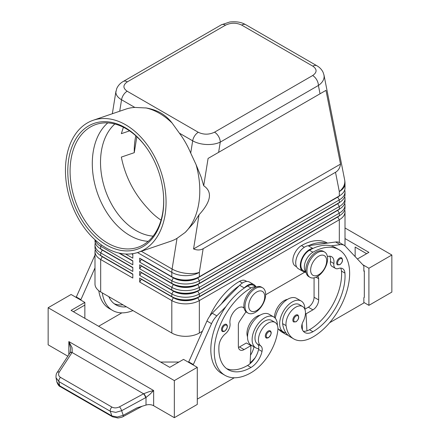 <?xml version="1.0" encoding="UTF-8"?>
<svg xmlns="http://www.w3.org/2000/svg" width="440" height="440" viewBox="0 0 440 440"><rect width="100%" height="100%" fill="white"/><g stroke="black" fill="none" stroke-linecap="round" stroke-linejoin="round"><path stroke-width="0.66" d="M153.109 236.132A61.65 41.998 71.1 0 1 136.257 230.67A61.65 41.998 71.1 0 1 102.179 178.574A61.65 41.998 71.1 0 1 114.829 124.009M341.567 257.857C343.244 260.002 342.678 262.29 339.861 264.71L337.513 264.88A4.054 2.343 -60 0 1 336.892 261.63A4.054 2.343 -60 0 1 339.537 258.055A4.054 2.343 -60 0 1 341.567 257.857A4.054 2.343 -60 0 1 341.968 258.203M304.893 309.353A17.848 10.302 120 0 0 304.893 309.188A17.848 10.302 120 0 0 301.197 301.02A17.848 10.302 120 0 0 287.447 305.8A17.848 10.302 120 0 0 279.653 323.757A17.848 10.302 120 0 0 283.349 331.93A17.848 10.302 120 0 0 285.846 332.723A38.373 22.154 -60 0 1 282.623 323.648A13.789 7.964 -60 0 1 287.909 308.924A13.789 7.964 -60 0 1 299.167 304.53L302.61 306.52A13.789 7.964 -60 0 1 305.366 311.289A13.789 7.964 -60 0 1 303.077 321.602A8.113 4.686 120 0 0 301.884 328.433A16.225 9.367 120 0 0 304.81 332.514A16.225 9.367 120 0 0 312.923 331.711A45.425 26.23 120 0 0 344.938 273.103A11.357 6.556 120 0 0 342.611 268.642A11.357 6.556 120 0 0 338.454 268.499A8.113 4.686 -60 0 1 335.484 268.389A8.113 4.686 -60 0 1 333.883 263.527A11.357 6.556 120 0 0 331.645 256.718A11.357 6.556 120 0 0 327.426 256.591M277.932 328.702A17.848 10.302 120 0 0 278.762 329.28L283.349 331.93M305.982 272.041A12.166 7.024 -60 0 1 306.18 259.892A12.166 7.024 -60 0 1 312.923 252.225A51.915 29.975 -60 0 1 338.882 249.656A51.915 29.975 -60 0 1 346.841 291.258A51.915 29.975 -60 0 1 312.923 337.007A38.373 22.154 -60 0 1 293.739 338.91A38.373 22.154 -60 0 1 286.066 325.633A13.789 7.964 -60 0 1 291.352 310.909A13.789 7.964 -60 0 1 302.61 306.52M306.014 272.223L303.397 270.71A12.166 7.024 -60 0 1 302.736 257.901A12.166 7.024 -60 0 1 309.485 250.239A51.915 29.975 -60 0 1 313.159 248.331A51.915 29.975 -60 0 1 331.084 245.883A51.915 29.975 -60 0 1 335.44 247.671L338.882 249.656M287.54 299.338A13.789 7.964 120 0 0 274.494 317.493M327.52 243.095L327.409 243.034A51.915 29.975 120 0 0 301.45 245.603A12.166 7.024 120 0 0 294.707 253.264A12.166 7.024 120 0 0 295.367 266.074L296.549 266.761M268.186 331.045A4.054 2.343 -60 0 1 270.21 330.847C271.953 332.327 271.387 334.615 268.51 337.7C267.036 338.173 266.25 338.234 266.156 337.87A4.054 2.343 -60 0 1 265.755 333.999A4.054 2.343 -60 0 1 268.186 331.045M127.336 81.857L225.478 25.196A8.113 4.686 60 0 0 221.419 24.789L123.277 81.45C120.291 83.133 118.102 85.514 116.716 88.605L115.863 92.197C115.94 95.035 117.838 97.554 121.55 99.764A8.113 4.686 -60 0 1 123.541 94.809A8.113 4.686 -60 0 1 127.171 91.223C122.799 88.127 122.854 85.003 127.336 81.857A8.113 4.686 -120 0 0 123.277 81.45M93.214 120.269A69.762 47.526 71.1 0 1 125.631 124.779A69.762 47.526 71.1 0 1 165.616 193.226A69.762 47.526 71.1 0 1 138.298 252.307A69.762 47.526 71.1 0 1 105.88 247.797A69.762 47.526 71.1 0 1 65.896 179.35A69.762 47.526 71.1 0 1 93.214 120.269L125.763 109.153A69.762 47.526 71.1 0 1 134.833 107.432L146.366 107.987C151.723 108.922 156.602 110.611 161.002 113.064C165.187 115.588 168.801 118.8 171.847 122.7L179.394 133.161A69.762 47.526 71.1 0 1 190.713 153.082L196.091 164.681L201.201 177.243L203.704 185.752L208.087 158.428L218.62 152.345L220.259 142.126A8.113 4.686 -120 0 0 218.581 136.472A8.113 4.686 -120 0 0 214.522 132.192C209.072 134.778 203.66 134.811 198.297 132.286A8.113 4.686 120 0 0 194.667 135.872A8.113 4.686 120 0 0 192.676 140.828C196.515 142.978 201.108 144.205 206.459 144.502C211.811 144.705 216.409 143.913 220.259 142.126L318.401 85.465C322.13 82.88 324.043 79.91 324.137 76.56L323.934 74.778M225.478 25.196C230.929 22.605 236.341 22.572 241.703 25.097L312.829 66.16C317.202 69.256 317.147 72.38 312.664 75.532A8.113 4.686 60 0 1 316.723 79.811A8.113 4.686 60 0 1 318.401 85.465L320.04 93.792L325.985 90.359L340.516 164.104C339.972 167.899 338.305 170.632 335.511 172.288L203.148 248.705C200.316 250.294 197.12 250.377 193.556 248.947L199.04 214.792L193.903 222.717L185.218 232.419L177.023 238.337A69.762 47.526 71.1 0 1 170.847 241.197L138.298 252.307M102.273 256.454A17.199 9.928 0 0 0 102.295 256.465L100.689 255.536A19.47 11.242 180 0 1 94.991 247.588L94.991 244.943A19.47 11.242 0 0 0 100.689 252.89L132.814 271.436L132.814 267.46L100.689 248.914A19.47 11.242 180 0 1 94.991 240.966L94.991 239.767M95.293 249.579A19.47 11.242 0 0 0 94.991 251.565L94.991 284.02A19.47 11.242 0 0 0 100.689 291.968L100.689 259.512L132.814 278.058L132.814 274.082L100.689 255.536L100.689 252.89L102.295 250.107A17.199 9.928 180 0 1 100.128 248.573M102.273 249.827A17.199 9.928 0 0 0 102.295 249.843L100.689 248.914L100.689 246.268L132.814 264.809L132.814 260.838L119.603 253.209L132.814 260.838M95.293 242.952A19.47 11.242 0 0 0 94.991 244.943M337.728 216.711A17.199 9.928 180 0 1 337.706 216.728L197.742 297.528A17.199 9.928 180 0 1 185.581 300.438A17.199 9.928 180 0 1 173.421 297.528L139.695 278.058L139.695 282.029L171.815 300.575A19.47 11.242 0 0 0 185.581 303.87A19.47 11.242 0 0 0 199.347 300.575L339.312 219.775A19.47 11.242 0 0 0 345.01 211.822L345.01 244.277A19.47 11.242 0 0 1 344.845 245.757M139.695 282.029L141.301 279.252L173.421 297.798A17.199 9.928 0 0 0 185.581 300.702A17.199 9.928 0 0 0 197.742 297.798L199.347 296.604A19.47 11.242 180 0 1 185.581 299.893A19.47 11.242 180 0 1 171.815 296.604L139.695 278.058M337.728 210.089A17.199 9.928 180 0 1 337.706 210.1L199.347 289.982A19.47 11.242 180 0 1 185.581 293.271A19.47 11.242 180 0 1 171.815 289.982L139.695 271.436L139.695 275.407L171.815 293.953L171.815 296.604L173.421 297.528L171.815 300.575L171.815 333.031A19.47 11.242 0 0 0 185.581 336.325A19.47 11.242 0 0 0 199.347 333.031L199.347 300.575L197.742 297.798L337.706 216.992A17.199 9.928 0 0 0 339.873 215.457M337.728 203.467A17.199 9.928 180 0 1 337.706 203.478L199.347 283.355A19.47 11.242 180 0 1 185.581 286.649A19.47 11.242 180 0 1 171.815 283.355L139.695 264.809L139.695 268.785L141.301 266.002L173.421 284.548A17.199 9.928 0 0 0 185.581 287.458A17.199 9.928 0 0 0 197.742 284.548L337.706 203.742A17.199 9.928 0 0 0 339.873 202.213M337.728 196.84A17.199 9.928 180 0 1 337.706 196.856L199.347 276.733A19.47 11.242 180 0 1 185.581 280.027A19.47 11.242 180 0 1 171.815 276.733L139.695 258.187L139.695 262.163L171.815 280.709A19.47 11.242 0 0 0 185.581 283.998A19.47 11.242 0 0 0 199.347 280.709L339.312 199.903A19.47 11.242 0 0 0 345.01 191.956L345.01 194.601A19.47 11.242 180 0 1 339.312 202.549L199.347 283.355L199.347 280.709L197.742 277.926L337.706 197.12A17.199 9.928 0 0 0 339.873 195.586M139.695 268.785L171.815 287.331A19.47 11.242 0 0 0 185.581 290.62A19.47 11.242 0 0 0 199.347 287.331L339.312 206.525A19.47 11.242 0 0 0 345.01 198.578L345.01 201.229A19.47 11.242 180 0 1 339.312 209.176L199.347 289.982L199.347 287.331L197.742 284.284A17.199 9.928 180 0 1 185.581 287.194A17.199 9.928 180 0 1 173.421 284.284L139.695 264.809M139.695 275.407L141.301 272.624L173.421 291.17L171.815 293.953A19.47 11.242 0 0 0 185.581 297.248A19.47 11.242 0 0 0 199.347 293.953L339.312 213.147A19.47 11.242 0 0 0 345.01 205.2L345.01 207.851A19.47 11.242 180 0 1 339.312 215.798L199.347 296.604L199.347 293.953L197.742 291.17L337.706 210.364A17.199 9.928 0 0 0 339.873 208.835M335.511 172.288L339.312 191.576A19.47 11.242 180 0 0 345.01 183.623L345.01 187.979A19.47 11.242 180 0 1 339.312 195.927L199.347 276.733L199.347 272.377A19.47 11.242 180 0 1 185.581 275.671A19.47 11.242 180 0 1 171.815 272.377L171.815 276.733L173.421 277.662L139.695 258.187M173.421 290.906L171.815 289.982L173.421 291.17A17.199 9.928 0 0 0 185.581 294.08A17.199 9.928 0 0 0 197.742 291.17L197.742 290.906A17.199 9.928 180 0 1 185.581 293.816A17.199 9.928 180 0 1 173.421 290.906L139.695 271.436M139.695 262.163L141.301 259.38L173.421 277.926A17.199 9.928 0 0 0 185.581 280.836A17.199 9.928 0 0 0 197.742 277.926L197.742 277.662A17.199 9.928 180 0 1 185.581 280.566A17.199 9.928 180 0 1 173.421 277.662L171.815 276.733M255.332 312.367A14.603 8.432 -60 0 1 248.034 313.088A14.603 8.432 -60 0 1 245.795 301.389A14.603 8.432 -60 0 1 255.332 288.525A14.603 8.432 -60 0 1 262.636 287.798A14.603 8.432 -60 0 1 264.875 299.502A14.603 8.432 -60 0 1 255.332 312.367M256.713 310.514A11.357 6.556 -60 0 1 248.683 305.877A11.357 6.556 -60 0 1 256.713 291.968A11.357 6.556 -60 0 1 264.743 296.604A11.357 6.556 -60 0 1 256.713 310.514M247.484 312.719A14.603 8.432 -60 0 1 246.884 312.428A14.603 8.432 -60 0 1 244.646 300.729A14.603 8.432 -60 0 1 254.188 287.859A14.603 8.432 -60 0 1 261.487 287.139L262.636 287.798M317.284 252.758A14.603 8.432 120 0 0 307.747 265.623A14.603 8.432 120 0 0 309.98 277.327A14.603 8.432 120 0 0 317.284 276.601A14.603 8.432 120 0 0 326.821 263.736A14.603 8.432 120 0 0 324.583 252.032A14.603 8.432 120 0 0 317.284 252.758M318.659 256.201A11.357 6.556 120 0 0 310.629 270.111A11.357 6.556 120 0 0 318.659 274.747A11.357 6.556 120 0 0 326.689 260.838A11.357 6.556 120 0 0 318.659 256.201M324.583 252.032L323.439 251.372A14.603 8.432 120 0 0 316.135 252.093A14.603 8.432 120 0 0 306.598 264.963A14.603 8.432 120 0 0 308.836 276.661L309.98 277.327M209.66 316.3A51.915 29.975 -60 0 1 239.503 281.369A12.166 7.024 -60 0 1 245.586 280.764L246.769 281.452M247.533 336.842A13.789 7.964 -60 0 1 247.06 331.705A13.789 7.964 -60 0 1 260.007 315.233M256.058 286.979A12.166 7.024 120 0 0 250.976 287.991A51.915 29.975 120 0 0 217.058 333.74A51.915 29.975 120 0 0 225.016 375.342A51.915 29.975 120 0 0 250.976 372.774A38.373 22.154 120 0 0 277.832 330.385A13.789 7.964 120 0 0 275.077 322.416A13.789 7.964 120 0 0 265.1 325.452A13.789 7.964 120 0 0 258.533 338.327A13.789 7.964 120 0 0 260.827 345.994A8.113 4.686 -60 0 1 262.014 351.45A16.225 9.367 -60 0 1 250.976 367.472A45.425 26.23 -60 0 1 228.261 369.727A45.425 26.23 -60 0 1 218.961 345.834A11.357 6.556 -60 0 1 225.445 333.745A8.113 4.686 120 0 0 230.016 323.499A11.357 6.556 -60 0 1 234.251 311.267A11.357 6.556 -60 0 1 243.612 307.543A11.357 6.556 -60 0 1 244.035 307.83M275.077 322.416L271.634 320.425A13.789 7.964 120 0 0 261.663 323.466A13.789 7.964 120 0 0 255.09 336.341A13.789 7.964 120 0 0 257.384 344.009A8.113 4.686 -60 0 1 258.714 348.651A17.848 10.302 -60 0 1 255.816 347.826A17.848 10.302 -60 0 1 252.12 339.658A17.848 10.302 -60 0 1 259.913 321.695A17.848 10.302 -60 0 1 273.663 316.916A17.848 10.302 -60 0 1 277.36 325.083A17.848 10.302 -60 0 1 277.36 325.254M255.816 347.826L251.229 345.175A17.848 10.302 -60 0 1 247.533 337.007A17.848 10.302 -60 0 1 255.321 319.044A17.848 10.302 -60 0 1 269.077 314.264L273.663 316.916M224.362 324.555A4.054 2.343 -60 0 1 226.386 324.352C228.129 325.837 227.563 328.125 224.686 331.21C223.212 331.683 222.426 331.738 222.332 331.381A4.054 2.343 -60 0 1 221.931 327.509A4.054 2.343 -60 0 1 224.362 324.555M297.743 314.947C299.425 317.097 298.854 319.38 296.043 321.805L293.689 321.976A4.054 2.343 -60 0 1 293.068 318.725A4.054 2.343 -60 0 1 295.719 315.15A4.054 2.343 -60 0 1 297.743 314.947A4.054 2.343 -60 0 1 298.144 315.298M72.088 347.77L68.844 341.567L70.67 348.392L70.103 352.732A3.245 1.722 32.1 0 1 72.177 352.314L72.088 347.77M57.129 372.543A3.245 1.804 33.2 0 1 57.167 372.477C56.276 373.428 55.897 375.188 56.034 377.751L58.9 381.579L110.308 411.263L115.737 412.368L121.649 410.691L146.009 397.474L150.018 394.202L153.648 390.528L148.5 391.886L143.578 393.778L119.537 406.819C116.793 408.15 114.263 408.238 111.936 407.083L60.528 377.399C58.454 376.019 58.047 374.231 59.296 372.036L72.177 352.314M112.514 416.796A3.245 1.876 -60 0 1 112.448 416.763A3.245 1.876 -60 0 1 111.848 415.91L59.719 385.814L56.821 381.816M145.695 397.65A3.245 0.743 -118.5 0 0 144.804 395.61A3.245 0.743 -118.5 0 0 143.578 393.778L72.088 352.5A3.245 1.804 33.2 0 0 70.323 352.605A3.245 1.804 33.2 0 0 69.966 352.941A3.245 1.804 33.2 0 1 69.966 352.941L57.167 372.477A3.245 1.804 33.2 0 1 57.173 372.477A3.245 1.804 33.2 0 1 57.53 372.141A3.245 1.804 33.2 0 1 59.296 372.036M56.854 381.997C57.948 384.797 59.103 386.353 60.319 386.667A3.245 1.876 120 0 1 60.313 386.661A3.245 1.876 120 0 1 59.719 385.814L58.9 381.579A3.245 1.876 -60 0 1 59.131 379.434A3.245 1.876 -60 0 1 60.528 377.399M67.837 356.191L48.147 344.823L48.147 307.731L71.093 294.486L84.859 302.434L71.093 310.382L169.752 367.34L183.519 359.392L197.285 367.34L197.285 404.432L174.339 417.681L153.648 405.73A6.49 3.746 0 0 0 150.018 404.674A6.49 3.746 0 0 0 146.009 405.075L137.027 407.831L123.189 415.338L117.271 417.016L111.848 415.91L110.308 411.263A3.245 1.876 -60 0 1 110.539 409.118A3.245 1.876 -60 0 1 111.936 407.083M115.968 91.151L112.338 113.74M145.745 107.877A69.762 47.526 71.1 0 1 159.352 113.267A69.762 47.526 71.1 0 1 172.232 123.172M163.51 195.404A64.895 44.209 71.1 0 1 137.852 247.319A64.895 44.209 71.1 0 1 107.696 243.122A64.895 44.209 71.1 0 1 70.499 179.448A64.895 44.209 71.1 0 1 95.909 124.487A64.895 44.209 71.1 0 1 126.066 128.684A64.895 44.209 71.1 0 1 147.966 149.87M125.169 127.639A66.517 45.315 71.1 0 1 147.796 149.617A66.517 45.315 71.1 0 1 163.531 195.712A66.517 45.315 71.1 0 1 106.343 244.937A66.517 45.315 71.1 0 1 68.723 159.132A66.517 45.315 71.1 0 1 125.169 127.639M148.203 241.323A64.895 44.209 71.1 0 1 129.91 235.538A64.895 44.209 71.1 0 1 93.968 180.323A64.895 44.209 71.1 0 1 107.773 122.903M129.542 130.873L121.341 133.672L123.393 127.248M135.839 135.828A61.65 41.998 -108.9 0 0 134.266 152.68L121.341 157.091C125.263 176.792 134.305 194.145 148.472 209.149A61.65 41.998 71.1 0 0 161.04 220.115M136.824 136.73L134.266 152.68M203.704 185.752C212.691 191.835 211.134 201.514 199.04 214.792M196.091 164.681A69.762 47.526 71.1 0 1 185.218 232.419M142.175 406.252L123.211 416.537A3.245 0.743 -118.5 0 0 123.211 416.537C122.689 417.049 120.912 417.538 117.893 418L112.448 416.763A3.245 1.876 -60 0 1 112.442 416.757L60.313 386.661M146.009 405.075L146.009 397.474A3.245 0.671 -120 0 0 143.814 393.674M391.853 292.1L391.853 255.008L368.907 268.257L368.907 305.349L391.853 292.1M345.01 227.964L391.853 255.008M355.141 256.608L355.141 247.06L366.614 253.682M345.01 238.563L368.907 252.362L357.401 259.006M362.769 264.71L368.907 268.257M363.858 302.434L368.907 305.349M329.62 322.735L363.858 302.962L363.858 297.666L364.32 297.402L364.32 270.903L363.858 270.639M364.32 270.903L363.858 271.172L363.858 265.87L345.477 246.34A16.225 9.367 120 0 0 344.212 245.328A16.225 9.367 120 0 0 340.192 244.64L331.084 245.883M344.212 245.328L339.62 242.682A16.225 9.367 120 0 0 335.599 241.995L326.497 243.232A51.915 29.975 -60 0 0 308.572 245.68L326.497 243.232M174.339 417.681L174.339 380.589L197.285 367.34M48.147 307.731L174.339 380.589M178.931 362.043L160.573 362.043M73.387 311.707L84.859 305.08L84.859 318.329M84.859 302.434L84.859 305.08M193.155 364.958L211.536 323.67A16.225 9.367 -60 0 1 216.827 315.865L225.929 306.598A51.915 29.975 120 0 0 221.573 373.357A51.915 29.975 120 0 0 223.355 374.253M234.284 377.773L197.285 399.135M76.142 297.396L94.523 256.108A16.225 9.367 -60 0 1 94.991 255.129M188.568 362.307L206.948 321.019A16.225 9.367 -60 0 1 212.234 313.22L239.668 285.28A12.98 7.491 -60 0 1 249.436 282.051L254.023 284.702A12.98 7.491 -60 0 1 255.877 286.709M238.453 347.435A8.113 4.686 120 0 0 239.503 346.94L246.384 342.969L250.976 345.615L250.08 363.688A16.225 9.367 -60 0 1 247.533 365.486A45.425 26.23 -60 0 1 226.606 368.616M245.993 311.768L239.657 321.216A4.868 2.811 120 0 0 238.354 325.083L238.354 346.28A8.113 4.686 120 0 0 240.037 349.993A8.113 4.686 120 0 0 244.09 349.591L250.976 345.615M193.155 364.425L188.568 361.779M256.234 286.913L253.616 285.401A12.166 7.024 120 0 0 247.533 286.006A51.915 29.975 120 0 0 243.854 288.343L244.261 287.93A12.98 7.491 -60 0 1 254.023 284.702M243.854 288.343A51.915 29.975 120 0 0 225.929 306.598M239.267 285.692A51.915 29.975 120 0 0 221.342 303.947M253.996 346.775A8.113 4.686 -60 0 1 253.985 346.814A16.225 9.367 -60 0 1 250.503 355.195M250.118 362.879A38.373 22.154 120 0 0 255.167 357.72M258.714 348.651A8.113 4.686 -60 0 1 258.572 349.465A16.225 9.367 -60 0 1 250.08 363.688M250.437 345.307A16.225 9.367 120 0 0 250.542 344.828A8.113 4.686 120 0 0 250.564 344.729M121.853 312.868L98.626 326.277M98.797 290.697A51.915 29.975 120 0 0 109.148 308.451L112.591 310.437A51.915 29.975 -60 0 1 102.267 292.875M80.729 300.047L94.991 267.899M76.142 296.868L80.729 299.519M122.98 304.838A45.425 26.23 -60 0 1 114.18 303.71M108.807 296.654A45.425 26.23 120 0 0 115.836 304.816A45.425 26.23 120 0 0 126.418 306.823M132.957 310.596A51.915 29.975 -60 0 1 112.591 310.437M345.01 191.956A19.47 11.242 0 0 0 344.707 189.965M339.312 242.512L339.312 219.775L337.706 216.992L339.312 215.798L339.312 213.147L337.706 210.364L339.312 209.176L339.312 206.525L337.706 203.742L339.312 202.549L339.312 199.903L337.706 197.12L339.312 195.927L339.312 191.576A19.47 13.261 -11.1 0 0 344.817 181.489A19.47 13.261 -11.1 0 0 344.647 179.861L323.994 75.07M345.01 198.578A19.47 11.242 0 0 0 344.707 196.592M173.421 284.284L171.815 283.355L173.421 284.284L171.815 287.331L171.815 289.982M345.01 205.2A19.47 11.242 0 0 0 344.707 203.214M132.814 254.216L132.05 253.776L132.814 254.216L132.814 258.187L125.593 254.018M171.815 333.031L100.689 291.968M345.01 211.822A19.47 11.242 0 0 0 344.707 209.836M304.838 272.129L265.656 294.75M202.301 331.331L199.347 333.031M132.814 254.48L131.675 253.82M95.194 239.96A19.47 11.242 0 0 0 100.689 246.268L101.442 244.959M132.814 261.102L118.855 253.044M132.814 267.724L102.295 250.107L132.814 267.46M94.991 251.565A19.47 11.242 0 0 0 100.689 259.512L102.295 256.729A17.199 9.928 180 0 1 100.128 255.2M132.814 274.351L102.295 256.729L132.814 274.082M340.516 164.104L193.556 248.947M325.985 90.359L208.087 158.428M218.62 152.345L320.04 93.792M302.434 329.879L302.346 328.213A16.225 9.367 120 0 1 301.862 328.35M288.139 335.357A38.373 22.154 -60 0 1 285.703 334.274A38.373 22.154 -60 0 1 282.111 331.216M278.669 329.225A38.373 22.154 120 0 0 282.266 332.283L285.703 334.274M302.159 324.665A45.425 26.23 -60 0 1 301.884 324.83M335.484 268.389L332.041 266.404A8.113 4.686 -60 0 1 330.445 261.541A11.357 6.556 120 0 0 329.659 256.19M303.276 331.199A16.225 9.367 120 0 0 306.933 330.864A16.225 9.367 120 0 0 309.485 329.72A45.425 26.23 120 0 0 341.495 271.112A11.357 6.556 120 0 0 340.626 268.114M293.739 338.91L290.296 336.919A38.373 22.154 -60 0 1 285.846 332.723M301.197 301.02L296.61 298.37A17.848 10.302 120 0 0 283.965 302.049A17.848 10.302 120 0 0 275.286 318.28M302.12 323.917L302.346 328.213M314.072 277.865L314.072 297.264A8.113 4.686 -60 0 1 308.336 307.202L304.893 309.188M308.572 245.68L308.165 245.735A12.98 7.491 120 0 0 297.193 256.207A12.98 7.491 120 0 0 298.402 268.763L302.995 271.414A12.98 7.491 120 0 0 303.782 271.772L306.086 272.553M313.159 248.331L312.757 248.386A12.98 7.491 120 0 0 301.78 258.858A12.98 7.491 120 0 0 302.995 271.414M317.554 276.441A4.868 2.811 -60 0 1 317.652 276.49A4.868 2.811 -60 0 1 318.659 278.718L318.659 299.915A8.113 4.686 -60 0 1 312.923 309.848L306.042 313.825L306.933 330.864M306.042 313.825L305.454 313.484M339.999 258.852A3.405 1.969 -60 0 1 342.04 258.973A3.405 1.969 -60 0 1 342.106 261.762A3.405 1.969 -60 0 1 339.999 264.413A3.405 1.969 -60 0 1 337.59 263.021A3.405 1.969 -60 0 1 339.999 258.852M309.485 250.239L312.923 252.225M268.642 337.403A3.405 1.969 120 0 0 271.051 333.229A3.405 1.969 120 0 0 268.642 331.843A3.405 1.969 120 0 0 266.602 334.318A3.405 1.969 120 0 0 266.536 337.183A3.405 1.969 120 0 0 268.642 337.403M241.703 25.097A8.113 4.686 -60 0 1 245.333 24.497A8.113 4.686 -60 0 1 245.751 24.69A8.113 4.686 -60 0 1 245.757 24.695L316.888 65.758A8.113 4.686 120 0 0 316.877 65.752A8.113 4.686 120 0 0 316.459 65.56A8.113 4.686 120 0 0 312.829 66.16M179.394 133.161L192.676 140.828L190.713 153.082M119.713 111.221L121.55 99.764L134.833 107.432M137.506 252.571L171.815 272.377A19.47 11.242 120 0 1 171.886 270.738A19.47 11.242 120 0 1 172.095 269.038A19.47 8.761 9.1 0 0 185.779 273.306A19.47 8.761 9.1 0 0 199.347 272.377L203.148 248.705M173.421 277.662L171.815 280.709L171.815 283.355M239.503 281.369L242.385 283.036M242.919 307.23L244.046 307.885M224.818 330.913A3.405 1.969 120 0 0 227.227 326.739A3.405 1.969 120 0 0 224.818 325.347A3.405 1.969 120 0 0 222.778 327.827A3.405 1.969 120 0 0 222.712 330.693A3.405 1.969 120 0 0 224.818 330.913M296.175 315.942A3.405 1.969 -60 0 1 298.216 316.069A3.405 1.969 -60 0 1 298.282 318.857A3.405 1.969 -60 0 1 296.175 321.508A3.405 1.969 -60 0 1 293.766 320.117A3.405 1.969 -60 0 1 296.175 315.942M153.648 405.73L153.648 390.528L68.844 341.567L68.844 354.657M123.211 416.537A3.245 0.743 -118.5 0 0 123.217 416.532A3.245 0.743 -118.5 0 0 123.189 415.338L121.649 410.691A3.245 0.743 -118.5 0 0 120.764 408.65A3.245 0.743 -118.5 0 0 119.537 406.819M177.023 238.337L172.095 269.038L141.328 251.273M244.09 349.591L239.503 346.94M211.536 323.67L206.948 321.019M216.827 315.865L212.234 313.22M244.261 287.93L239.668 285.28M257.384 344.009L260.827 345.994M258.572 349.465L262.014 351.45M247.533 365.486L250.976 367.472M247.533 286.006L250.976 287.991M250.542 344.828L253.985 346.814M94.523 256.108L94.991 256.377M337.706 196.856L339.312 195.927L337.706 196.856M337.706 203.478L339.312 202.549L337.706 203.478M337.706 210.1L339.312 209.176L337.706 210.1M173.421 297.528L171.815 296.604M337.706 216.728L339.312 215.798L337.706 216.728M198.297 132.286L127.171 91.223M312.664 75.532L214.522 132.192M316.965 65.808A8.113 4.686 120 0 0 316.888 65.758C319.632 67.309 321.695 69.476 323.07 72.259L323.989 75.059M301.45 245.603L304.337 247.269M301.796 325.286L302.203 325.518M330.445 261.541L333.883 263.527M341.495 271.112L344.938 273.103M309.485 329.72L312.923 331.711M282.623 323.648L286.066 325.633M312.757 248.386L308.165 245.735M340.192 244.64L335.599 241.995M312.923 309.848L308.336 307.202M318.659 299.915L314.072 297.264M318.659 278.718L316.063 277.222M102.295 256.465L100.689 255.536M102.295 249.843L100.689 248.914M246.884 312.428L248.034 313.088M244.068 307.989L242.589 307.137M56.034 377.751L56.854 381.986M225.016 375.342L221.573 373.357M221.419 24.789L229.785 22C239.311 21.049 243.265 23.419 245.751 24.69M345.01 183.623A19.47 19.47 0 0 0 344.647 179.861"/></g></svg>
